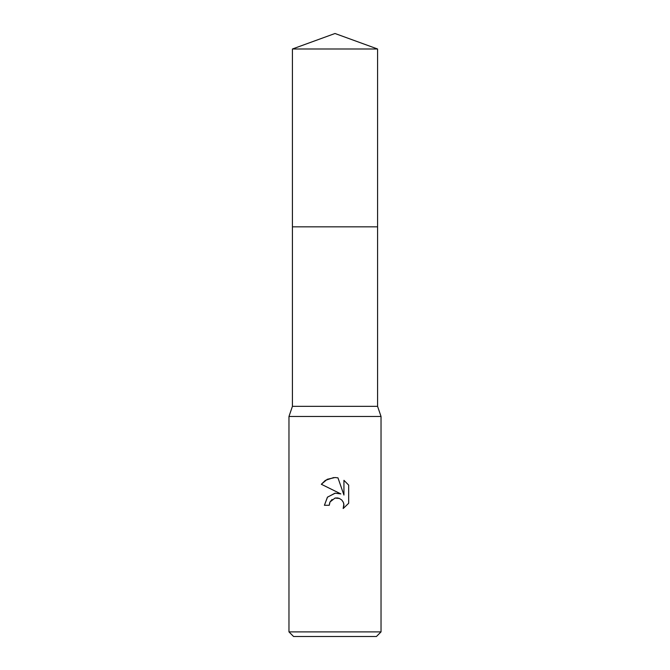 <?xml version="1.0" encoding="UTF-8"?>
<svg xmlns="http://www.w3.org/2000/svg" width="670" height="670" viewBox="0 0 670 670"><rect width="100%" height="100%" fill="white"/><g stroke="black" fill="none" stroke-linecap="round" stroke-linejoin="round"><path stroke-width="1" d="M292.422 48.994L377.578 48.994L335 33.5L292.422 48.994L292.422 406.347L377.578 406.347L381.029 416.472L381.029 631.894L288.971 631.894L293.569 636.5L376.431 636.5L381.029 631.894M292.422 406.347L288.971 416.472L381.029 416.472M335.302 493.154L327.513 497.115L324.414 505.289L327.412 497.224L335 493.187L340.863 493.907L321.324 484.268L327.278 479.276L335 477.534L337.965 477.852L343.936 495.038L343.936 480.315L348.676 485.105L348.676 503.27L343.174 508.538L343.953 505.247L343.392 502.433L341.8 500.046L339.422 498.455L335 498.07L330.025 501.956L329.246 505.289L329.741 502.601M337.965 477.852L334.833 477.526M333.685 477.559L325.385 480.382M325.26 480.474L321.324 484.268M348.676 485.105L343.936 480.315M340.863 493.907L337.948 493.179M330.025 501.956L332.069 499.452M335.176 498.028L337.462 497.944M337.496 497.944L339.137 498.346M343.157 501.922L343.852 504.024M343.861 504.049L343.174 508.538L348.676 503.27M329.246 505.289L324.414 505.289M292.422 226.828L377.578 226.828L377.578 406.347M377.578 48.994L377.578 226.828M288.971 416.472L288.971 631.894"/></g></svg>
